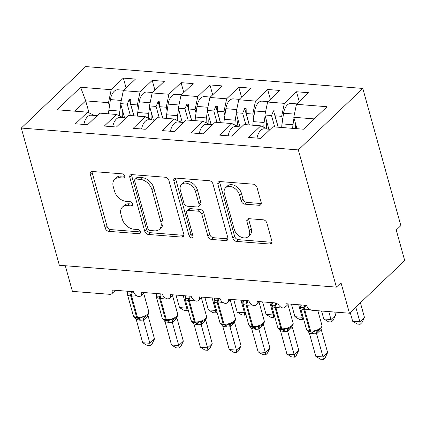 <?xml version="1.0" encoding="UTF-8"?>
<svg xmlns="http://www.w3.org/2000/svg" width="426" height="426" viewBox="0 0 426 426"><rect width="100%" height="100%" fill="white"/><g stroke="black" fill="none" stroke-linecap="round" stroke-linejoin="round"><path stroke-width="0.64" d="M124.951 176.114A2.423 1.677 -133.6 0 0 122.39 173.867L92.293 171.492A3.461 2.396 -133.6 0 0 90.733 171.976A3.461 2.396 -133.6 0 0 90.291 174.261L105.233 228.134A3.461 2.396 -133.6 0 0 108.891 231.35L138.988 233.725A2.423 1.677 -133.6 0 0 140.079 233.384A2.423 1.677 -133.6 0 0 140.394 231.787A2.423 1.677 -133.6 0 0 137.827 229.534L133.934 229.225A11.076 7.668 -133.6 0 1 122.214 218.932L120.968 214.443A11.076 7.668 -133.6 0 1 122.39 207.142A11.076 7.668 -133.6 0 1 127.374 205.582L131.272 205.891A2.423 1.677 -133.6 0 0 132.364 205.545A2.423 1.677 -133.6 0 0 132.672 203.953A2.423 1.677 -133.6 0 0 130.111 201.7L126.213 201.391A11.076 7.668 -133.6 0 1 114.493 191.098L113.247 186.609A11.076 7.668 -133.6 0 1 114.669 179.309A11.076 7.668 -133.6 0 1 119.658 177.749L123.551 178.052A2.423 1.677 -133.6 0 0 124.642 177.711A2.423 1.677 -133.6 0 0 124.951 176.114M259.178 205.295A3.461 2.396 -133.6 0 0 260.739 204.805A3.461 2.396 -133.6 0 0 261.181 202.526L256.99 187.408A3.461 2.396 -133.6 0 0 253.326 184.192L219.901 181.556A3.461 2.396 -133.6 0 0 218.341 182.046A3.461 2.396 -133.6 0 0 217.899 184.325L232.841 238.198A3.461 2.396 -133.6 0 0 236.499 241.414L269.924 244.05A3.461 2.396 -133.6 0 0 271.484 243.565A3.461 2.396 -133.6 0 0 271.926 241.281L266.868 223.027A3.461 2.396 -133.6 0 0 263.204 219.811L248.896 218.682A3.461 2.396 -133.6 0 0 247.341 219.166A3.461 2.396 -133.6 0 0 246.894 221.451L249.407 230.503A9.26 6.406 -133.6 0 1 248.22 236.606A9.26 6.406 -133.6 0 1 240.482 236.829A9.26 6.406 -133.6 0 1 234.252 229.31L224.417 193.841A9.26 6.406 -133.6 0 1 225.604 187.738A9.26 6.406 -133.6 0 1 233.341 187.515A9.26 6.406 -133.6 0 1 239.572 195.039L241.212 200.95A3.461 2.396 -133.6 0 0 244.87 204.166L259.178 205.295L261.021 203.537A3.461 2.396 -133.6 0 0 261.292 203.543M21.3 128.061L298.333 149.915L362.798 88.432L85.759 66.578L21.3 128.061L59.352 265.27L336.386 287.124L340.992 282.731L349.448 313.222L312.221 310.288A5.288 3.664 46.4 0 1 306.624 305.373L285.846 303.733A5.288 3.664 -133.6 0 1 285.17 307.221A5.288 3.664 -133.6 0 1 283.072 307.977A5.288 3.664 46.4 0 1 277.768 303.099L256.99 301.459A5.288 3.664 -133.6 0 1 256.308 304.941A5.288 3.664 -133.6 0 1 254.215 305.703A5.288 3.664 46.4 0 1 248.906 300.82L228.128 299.18A5.288 3.664 -133.6 0 1 227.452 302.668A5.288 3.664 -133.6 0 1 225.354 303.424A5.288 3.664 46.4 0 1 220.05 298.546L199.272 296.906A5.288 3.664 -133.6 0 1 198.596 300.389A5.288 3.664 -133.6 0 1 196.498 301.15A5.288 3.664 46.4 0 1 191.194 296.267L170.416 294.627A5.288 3.664 -133.6 0 1 169.734 298.115A5.288 3.664 -133.6 0 1 167.642 298.871A5.288 3.664 46.4 0 1 162.333 293.993L141.56 292.353A5.288 3.664 -133.6 0 1 140.878 295.841A5.288 3.664 -133.6 0 1 138.78 296.597A5.288 3.664 46.4 0 1 133.476 291.714L112.698 290.074A5.288 3.664 -133.6 0 1 112.022 293.562A5.288 3.664 -133.6 0 1 109.642 294.307L72.415 291.373L65.306 265.744M298.333 149.915L336.386 287.124M168.893 180.459A3.461 2.396 -133.6 0 0 165.235 177.243L131.81 174.607A3.461 2.396 -133.6 0 0 130.249 175.097A3.461 2.396 -133.6 0 0 129.808 177.376L144.744 231.249A3.461 2.396 -133.6 0 0 148.408 234.465L181.833 237.101A3.461 2.396 -133.6 0 0 183.393 236.616A3.461 2.396 -133.6 0 0 183.835 234.332L168.893 180.459M175.853 178.084L209.278 180.72A3.461 2.396 -133.6 0 1 212.941 183.936L227.883 237.809A3.461 2.396 -133.6 0 1 227.436 240.088A3.461 2.396 -133.6 0 1 225.881 240.578L211.573 239.449A3.461 2.396 -133.6 0 1 207.915 236.233L201.855 214.385A3.461 2.396 -133.6 0 0 198.191 211.168L188.702 210.417A3.461 2.396 -133.6 0 0 187.142 210.907A3.461 2.396 -133.6 0 0 186.7 213.186L193.005 235.935A2.423 1.677 -133.6 0 1 192.696 237.532A2.423 1.677 -133.6 0 1 190.672 237.591A2.423 1.677 -133.6 0 1 189.043 235.621L173.851 180.853A3.461 2.396 -133.6 0 1 174.298 178.569A3.461 2.396 -133.6 0 1 175.853 178.084M314.287 118.902L293.78 117.283L296.469 104.311L327.056 106.724L303.482 129.206L272.896 126.794L260.739 138.386L248.619 137.433L260.776 125.84L267.523 129.083M299.249 101.66L296.507 91.76L284.35 103.353L267.613 102.032L264.919 115.009L268.854 129.19M282.619 119.786L281.661 116.33L284.35 103.353M260.776 125.84L244.034 124.52L231.882 136.112L219.763 135.154L231.914 123.561L238.666 126.81M270.393 99.38L267.645 89.487L255.488 101.079L238.752 99.759L236.063 112.736L239.998 126.916M253.758 117.512L252.799 114.051L255.488 101.079M231.914 123.561L215.178 122.241L203.021 133.839L190.901 132.88L203.058 121.288L209.81 124.53M241.531 97.107L238.789 87.208L226.632 98.8L209.896 97.479L207.206 110.456L211.136 124.637M224.901 115.233L223.943 111.777L226.632 98.8M203.058 121.288L186.322 119.967L174.165 131.559L162.045 130.601L174.202 119.008L180.949 122.257M212.675 94.828L209.933 84.934L197.776 96.526L181.039 95.206L178.35 108.183L182.28 122.363M196.045 112.959L195.087 109.503L197.776 96.526M174.202 119.008L157.466 117.688L145.309 129.286L133.189 128.327L145.341 116.735L152.093 119.978M183.819 92.554L181.071 82.655L168.92 94.247L152.178 92.927L149.489 105.904L153.424 120.084M167.189 110.685L166.225 107.224L168.92 94.247M145.341 116.735L128.604 115.414L116.452 127.007L104.327 126.053L116.484 114.456L123.236 117.704M154.963 90.275L152.215 80.381L140.058 91.973L123.322 90.653L135.479 79.06L123.359 78.102L111.202 89.694L80.615 87.282L85.717 100.871L74.912 111.175M138.328 108.406L137.369 104.95L140.058 91.973M116.484 114.456L99.748 113.135L87.591 124.733L75.471 123.774L87.628 112.182L94.375 115.425M126.101 88.001L123.359 78.102M109.471 106.133L108.513 102.671L111.202 89.694M349.448 313.222L404.7 260.526L396.244 230.035L400.85 225.642L362.798 88.432M293.78 117.283L296.943 128.689M296.507 91.76L308.626 92.719L296.469 104.311M267.645 89.487L279.765 90.44L267.613 102.032M238.789 87.208L250.909 88.166L238.752 99.759M209.933 84.934L222.052 85.887L209.896 97.479M181.071 82.655L193.191 83.613L181.039 95.206M152.215 80.381L164.335 81.334L152.178 92.927M87.628 112.182L57.036 109.77L80.615 87.282M274.679 126.937L271.516 115.531L264.919 115.009M281.661 116.33L275.063 115.808L275.01 110.92L273.567 110.808L271.516 115.531M278.226 127.214L275.063 115.808M245.823 124.658L242.66 113.252L236.063 112.736M252.799 114.051L246.207 113.534L246.148 108.646L244.705 108.529L242.66 113.252M249.37 124.94L246.207 113.534M216.967 122.384L213.804 110.978L207.206 110.456M223.943 111.777L217.345 111.255L217.292 106.367L215.849 106.255L213.804 110.978M220.508 122.661L217.345 111.255M188.106 120.105L184.943 108.699L178.35 108.183M195.087 109.503L188.489 108.981L188.436 104.093L186.993 103.976L184.943 108.699M191.652 120.388L188.489 108.981M159.249 117.832L156.086 106.425L149.489 105.904M166.225 107.224L159.633 106.702L159.574 101.814L158.131 101.702L156.086 106.425M162.796 118.109L159.633 106.702M130.393 115.552L127.23 104.146L120.633 103.63L124.568 117.81M137.369 104.95L130.771 104.429L130.718 99.54L129.275 99.423L127.23 104.146M133.934 115.835L130.771 104.429M120.633 103.63L123.322 90.653M108.513 102.671L85.717 100.871L89.039 112.858M133.823 115.824L129.275 99.423M162.684 118.103L158.131 101.702M191.54 120.377L186.993 103.976M220.396 122.656L215.849 106.255M249.253 124.93L244.705 108.529M278.114 127.209L273.567 110.808M124.988 176.268L121.501 175.991A11.076 7.668 -133.6 0 0 116.511 177.551L114.669 179.309M122.39 207.142L124.227 205.385A11.076 7.668 -133.6 0 1 129.216 203.825L132.71 204.102M92.021 171.481A3.461 2.396 -133.6 0 0 92.133 172.503L107.075 226.376A3.461 2.396 -133.6 0 0 110.733 229.593L140.426 231.936M131.533 174.601A3.461 2.396 -133.6 0 0 131.645 175.618L146.587 229.492A3.461 2.396 -133.6 0 0 150.25 232.708L183.675 235.344A3.461 2.396 -133.6 0 0 183.947 235.354M136.086 179.042A2.423 1.677 -133.6 0 0 134.994 179.383A2.423 1.677 -133.6 0 0 134.685 180.981L147.795 228.272A2.423 1.677 -133.6 0 0 150.362 230.525L154.468 230.844A11.076 7.668 -133.6 0 0 159.457 229.284A11.076 7.668 -133.6 0 0 160.879 221.983L151.912 189.661A11.076 7.668 -133.6 0 0 140.191 179.367L136.086 179.042L137.928 177.285A2.423 1.677 -133.6 0 0 136.837 177.626L134.994 179.383M159.457 229.284L161.3 227.527A11.076 7.668 -133.6 0 0 162.721 220.226L160.879 221.983M137.928 177.285L142.034 177.61A11.076 7.668 -133.6 0 1 153.754 187.903L162.721 220.226M187.142 210.907L188.984 209.15A3.461 2.396 -133.6 0 1 190.544 208.66L200.034 209.411A3.461 2.396 -133.6 0 1 203.697 212.627L209.752 234.476A3.461 2.396 -133.6 0 0 213.415 237.692L227.718 238.821A3.461 2.396 -133.6 0 0 227.995 238.826M175.581 178.073A3.461 2.396 -133.6 0 0 175.693 179.096L190.885 233.863A2.423 1.677 -133.6 0 0 193.031 236.041M195.566 191.711A9.26 6.406 -133.6 0 0 189.336 184.192A9.26 6.406 -133.6 0 0 181.598 184.415A9.26 6.406 -133.6 0 0 180.411 190.518L183.878 203.01A3.461 2.396 -133.6 0 0 187.541 206.227L197.03 206.977A3.461 2.396 -133.6 0 0 198.585 206.488A3.461 2.396 -133.6 0 0 199.033 204.208L195.566 191.711L197.408 189.953A9.26 6.406 -133.6 0 0 191.178 182.435A9.26 6.406 -133.6 0 0 183.441 182.658L181.598 184.415M198.585 206.488L200.428 204.73A3.461 2.396 -133.6 0 0 200.875 202.451L199.033 204.208M197.408 189.953L200.875 202.451M225.604 187.738L227.447 185.981A9.26 6.406 -133.6 0 1 235.184 185.757A9.26 6.406 -133.6 0 1 241.414 193.282L243.054 199.192A3.461 2.396 -133.6 0 0 246.713 202.409L261.021 203.537M248.22 236.606L250.062 234.848A9.26 6.406 -133.6 0 0 251.249 228.746L249.407 230.503M248.624 218.671A3.461 2.396 -133.6 0 0 248.736 219.694L251.249 228.746M219.63 181.551A3.461 2.396 -133.6 0 0 219.741 182.568L234.678 236.441A3.461 2.396 -133.6 0 0 238.342 239.657L271.767 242.293A3.461 2.396 -133.6 0 0 272.038 242.303M136.283 295.553A7.583 3.344 164.5 0 1 131.581 296.059A1.763 1.006 -85.5 0 1 131.719 294.196L130.851 294.126C129.211 293.727 128.093 293.791 127.496 294.329L127.752 292.204A3.877 2.045 -150 0 0 128.024 292.028M133.578 316.273L133.657 316.406C134.227 317.391 135.479 317.993 137.417 318.217A1.763 1.006 94.5 0 0 137.534 318.217M154.484 338.899L152.034 344.011L150.197 345.763L149.877 343.287L142.667 342.722L136.208 319.441L140.378 320.214L143.429 320.011L149.877 343.287L154.484 338.899L148.067 315.757L143.461 320.15M133.61 316.321L133.29 315.586A7.583 3.344 -15.5 0 0 136.634 317.338A1.763 1.006 94.5 0 0 137.417 318.217L138.285 318.286A1.763 1.006 -85.5 0 0 138.397 318.281L139.744 318.297L142.886 317.003L145.346 316.742C148.205 315.011 149.345 313.296 148.765 311.603L143.658 293.189M127.496 294.329L128.141 291.443M134.414 317.21L136.208 319.441M142.886 317.003L143.429 320.011M150.197 345.763L147.311 345.534L142.667 342.722M83.89 124.44A11.763 6.715 -85.5 0 1 91.265 115.18L97.117 115.643M188.09 309.622L187.03 310.634L184.149 310.405L179.5 307.588L186.716 308.158L183.244 295.639M187.03 310.634L186.716 308.158L187.477 307.428M179.5 307.588L176.029 295.074M123.758 90.237L117.901 89.774A11.763 6.715 94.5 0 0 110.435 99.588L108.864 110.227A13.398 7.652 94.5 0 0 108.619 113.838M120.83 104.338L119.834 111.09A13.398 7.652 94.5 0 0 119.631 115.968M122.608 117.406A8.818 5.032 -85.5 0 1 122.379 111.836L122.566 110.595M216.946 311.901L215.886 312.908L213.005 312.679L208.357 309.862L215.572 310.432L212.1 297.918M215.886 312.908L215.572 310.432L216.339 309.702M208.357 309.862L204.89 297.348M152.614 92.511L146.757 92.053A11.763 6.715 94.5 0 0 139.297 101.867L137.726 112.501A13.398 7.652 94.5 0 0 137.476 116.112M149.686 106.617L148.69 113.369A13.398 7.652 94.5 0 0 148.488 118.247M151.47 119.679A8.818 5.032 -85.5 0 1 151.241 114.115L151.422 112.869M245.802 314.175L244.748 315.181L241.861 314.958L237.218 312.141L244.428 312.711L240.962 300.192M244.748 315.181L244.428 312.711L245.195 311.981M237.218 312.141L233.746 299.622M181.471 94.79L175.618 94.327A11.763 6.715 94.5 0 0 168.153 104.141L166.582 114.78A13.398 7.652 94.5 0 0 166.332 118.391M178.547 108.891L177.546 115.643A13.398 7.652 94.5 0 0 177.344 120.521M180.326 121.958A8.818 5.032 -85.5 0 1 180.097 116.389L180.278 115.148M274.663 316.454L273.604 317.461L270.723 317.232L266.074 314.415L273.29 314.984L269.818 302.471M273.604 317.461L273.29 314.984L274.051 314.255M266.074 314.415L262.602 301.901M210.332 97.064L204.475 96.606A11.763 6.715 94.5 0 0 197.009 106.415L195.438 117.054A13.398 7.652 94.5 0 0 195.188 120.664M207.403 111.17L206.408 117.922A13.398 7.652 94.5 0 0 206.205 122.8M209.182 124.232A8.818 5.032 -85.5 0 1 208.953 118.662L209.139 117.422M303.52 318.728L302.46 319.734L299.579 319.511L294.93 316.694L302.146 317.263L298.674 304.744M302.46 319.734L302.146 317.263L302.913 316.534M294.93 316.694L291.459 304.175M239.188 99.343L233.331 98.88A11.763 6.715 94.5 0 0 225.871 108.694L224.3 119.333A13.398 7.652 94.5 0 0 224.049 122.944M236.26 113.444L235.264 120.196A13.398 7.652 94.5 0 0 235.061 125.074M238.043 126.511A8.818 5.032 -85.5 0 1 237.815 120.941L237.996 119.701M165.139 297.827A7.583 3.344 164.5 0 1 160.437 298.338A1.763 1.006 -85.5 0 1 160.575 296.475L159.713 296.405C158.073 296.001 156.949 296.07 156.353 296.608L156.608 294.478A3.877 2.045 -150 0 0 156.88 294.307M162.439 318.547L162.519 318.685C163.083 319.665 164.335 320.272 166.273 320.496A1.763 1.006 94.5 0 0 166.39 320.49M183.34 341.173L180.896 346.285L179.053 348.042L178.739 345.566L171.524 344.996L165.064 321.721L169.234 322.487L172.285 322.29L178.739 345.566L183.34 341.173L176.923 318.036L172.322 322.423M162.466 318.6L162.146 317.865A7.583 3.344 -15.5 0 0 165.49 319.612A1.763 1.006 94.5 0 0 166.273 320.496L167.141 320.56A1.763 1.006 -85.5 0 0 167.258 320.56L168.6 320.57L171.747 319.282L174.202 319.015C177.067 317.285 178.206 315.575 177.626 313.877L172.519 295.463M156.353 296.608L156.997 293.716M163.27 319.489L165.064 321.721M171.747 319.282L172.285 322.29M179.053 348.042L176.172 347.813L171.524 344.996M112.746 126.714A11.763 6.715 -85.5 0 1 120.121 117.459L125.979 117.922M193.995 300.106A7.583 3.344 164.5 0 1 189.298 300.612A1.763 1.006 -85.5 0 1 189.437 298.748L188.569 298.679C186.929 298.28 185.811 298.344 185.209 298.882L185.47 296.757A3.877 2.045 -150 0 0 185.741 296.581M191.295 320.826L191.375 320.959C191.94 321.944 193.196 322.546 195.135 322.77A1.763 1.006 94.5 0 0 195.246 322.77M212.201 343.452L209.752 348.564L207.909 350.316L207.595 347.84L200.38 347.27L193.926 323.994L198.09 324.766L201.141 324.564L207.595 347.84L212.201 343.452L205.785 320.309L201.178 324.703M191.322 320.874L191.002 320.139A7.583 3.344 -15.5 0 0 194.352 321.891A1.763 1.006 94.5 0 0 195.135 322.77L195.997 322.839A1.763 1.006 -85.5 0 0 196.114 322.833L197.456 322.849L200.603 321.555L203.064 321.295C205.923 319.559 207.063 317.849 206.482 316.156L201.376 297.742M185.209 298.882L185.853 295.995M192.126 321.763L193.926 323.994M200.603 321.555L201.141 324.564M207.909 350.316L205.028 350.087L200.38 347.27M141.608 128.993A11.763 6.715 -85.5 0 1 148.978 119.733L154.835 120.196M222.857 302.38A7.583 3.344 164.5 0 1 218.155 302.891A1.763 1.006 -85.5 0 1 218.293 301.028L217.425 300.958C215.785 300.554 214.667 300.623 214.065 301.161L214.326 299.031A3.877 2.045 -150 0 0 214.597 298.86M220.151 323.1L220.231 323.233C220.796 324.218 222.052 324.825 223.991 325.043A1.763 1.006 94.5 0 0 224.108 325.043M241.057 345.726L238.608 350.838L236.771 352.595L236.451 350.119L229.241 349.549L222.782 326.273L226.946 327.04L230.003 326.843L236.451 350.119L241.057 345.726L234.641 322.588L230.035 326.976M220.183 323.153L219.864 322.418A7.583 3.344 -15.5 0 0 223.208 324.165A1.763 1.006 94.5 0 0 223.991 325.043L224.859 325.113A1.763 1.006 -85.5 0 0 224.971 325.113L226.318 325.123L229.46 323.835L231.92 323.568C234.779 321.838 235.919 320.128 235.338 318.43L230.232 300.016M214.065 301.161L214.715 298.269M220.982 324.042L222.782 326.273M229.46 323.835L230.003 326.843M236.771 352.595L233.885 352.366L229.241 349.549M170.464 131.267A11.763 6.715 -85.5 0 1 177.839 122.012L183.691 122.475M251.713 304.659A7.583 3.344 164.5 0 1 247.011 305.165A1.763 1.006 -85.5 0 1 247.149 303.301L246.287 303.232C244.646 302.827 243.523 302.897 242.926 303.434L243.182 301.31A3.877 2.045 -150 0 0 243.454 301.134M269.914 348.005L267.464 353.117L265.627 354.869L265.313 352.393L258.097 351.823L251.638 328.547L255.808 329.319L258.859 329.117L265.313 352.393L269.914 348.005L263.497 324.862L258.896 329.255M249.04 325.427L248.72 324.692A7.583 3.344 -15.5 0 0 252.064 326.444A1.763 1.006 94.5 0 0 252.847 327.322L253.715 327.392A1.763 1.006 -85.5 0 0 253.832 327.386L255.174 327.402L258.316 326.108L260.776 325.842C263.635 324.111 264.78 322.402 264.2 320.709L259.088 302.29M242.926 303.434L243.571 300.548M249.844 326.316L251.638 328.547M258.316 326.108L258.859 329.117M265.627 354.869L262.746 354.64L258.097 351.823M199.32 133.546A11.763 6.715 -85.5 0 1 206.695 124.285L212.553 124.749M331.322 322.013L331.002 319.537L335.608 315.144L333.159 320.256L331.322 322.013L328.435 321.784L323.792 318.967L331.002 319.537L328.803 311.598M335.608 315.144L334.756 312.066M323.792 318.967L321.587 311.028M268.045 101.617L262.192 101.159A11.763 6.715 94.5 0 0 254.727 110.968L253.156 121.607A13.398 7.652 94.5 0 0 252.906 125.217M265.121 115.718L264.12 122.475A13.398 7.652 94.5 0 0 263.918 127.353M266.9 128.785A8.818 5.032 -85.5 0 1 266.671 123.215L266.852 121.974M280.569 306.933A7.583 3.344 164.5 0 1 275.872 307.444A1.763 1.006 -85.5 0 1 276.011 305.58L275.143 305.511C273.503 305.107 272.384 305.176 271.783 305.714L272.044 303.584A3.877 2.045 -150 0 0 272.315 303.413M283.908 329.681L282.688 329.665A1.763 1.006 -85.5 0 1 282.571 329.665L281.708 329.596A1.763 1.006 94.5 0 1 280.926 328.718A7.583 3.344 -15.5 0 1 277.576 326.971L277.949 327.786C278.513 328.771 279.77 329.378 281.708 329.596A1.763 1.006 94.5 0 0 281.82 329.596M298.775 350.278L296.326 355.39L294.483 357.142L294.169 354.672L286.954 354.102L280.494 330.826L284.664 331.593L287.715 331.396L294.169 354.672L298.775 350.278L292.358 327.141L287.752 331.529M283.998 329.676L287.177 328.387L289.632 328.121C292.497 326.391 293.636 324.676 293.056 322.983L287.949 304.569M271.783 305.714L272.427 302.822M278.7 328.59L280.494 330.826M287.177 328.387L287.715 331.396M294.483 357.142L291.602 356.919L286.954 354.102M228.176 135.819A11.763 6.715 -85.5 0 1 235.551 126.565L241.409 127.023M360.178 324.287L359.863 321.816L364.464 317.423L362.015 322.535L360.178 324.287L357.297 324.064L352.648 321.247L359.863 321.816L355.801 307.167M364.464 317.423L360.401 302.774M352.648 321.247L350.22 312.487M296.906 103.896L291.049 103.433A11.763 6.715 94.5 0 0 283.583 113.247L282.012 123.886A13.398 7.652 94.5 0 0 281.762 127.496M293.977 117.997L292.981 124.749A13.398 7.652 94.5 0 0 292.731 128.359M295.388 128.567A8.818 5.032 -85.5 0 1 295.527 125.494L295.713 124.254M309.43 309.212A7.583 3.344 164.5 0 1 304.728 309.718A1.763 1.006 -85.5 0 1 304.867 307.854L303.999 307.785C302.359 307.38 301.241 307.45 300.639 307.987L300.9 305.863A3.877 2.045 -150 0 0 301.171 305.687M306.725 329.926L306.805 330.065C307.37 331.045 308.626 331.652 310.565 331.875A1.763 1.006 94.5 0 0 310.682 331.87M327.631 352.558L325.182 357.664L323.345 359.422L323.025 356.945L315.81 356.376L309.356 333.1L313.52 333.872L316.571 333.67L323.025 356.945L327.631 352.558L321.215 329.415L316.609 333.808M306.752 329.98L306.438 329.245A7.583 3.344 -15.5 0 0 309.782 330.997A1.763 1.006 94.5 0 0 310.565 331.875L311.427 331.945A1.763 1.006 -85.5 0 0 311.544 331.939L312.886 331.955L316.033 330.661L318.494 330.395C321.353 328.664 322.493 326.955 321.912 325.262L317.887 310.735M300.639 307.987L301.288 305.101M307.556 330.869L309.356 333.1M316.033 330.661L316.571 333.67M323.345 359.422L320.458 359.193L315.81 356.376M257.038 138.099A11.763 6.715 -85.5 0 1 264.408 128.838L270.265 129.302M121.501 175.991L119.658 177.749M132.752 204.475L131.272 205.891M129.216 203.825L127.374 205.582M140.474 232.308L138.988 233.725M110.733 229.593L108.891 231.35M107.075 226.376L105.233 228.134M92.133 172.503L90.291 174.261M125.036 176.641L123.551 178.052M183.675 235.344L181.833 237.101M150.25 232.708L148.408 234.465M146.587 229.492L144.744 231.249M131.645 175.618L129.808 177.376M153.754 187.903L151.912 189.661M142.034 177.61L140.191 179.367M227.718 238.821L225.881 240.578M213.415 237.692L211.573 239.449M209.752 234.476L207.915 236.233M203.697 212.627L201.855 214.385M200.034 209.411L198.191 211.168M190.544 208.66L188.702 210.417M190.885 233.863L189.043 235.621M175.693 179.096L173.851 180.853M246.713 202.409L244.87 204.166M243.054 199.192L241.212 200.95M241.414 193.282L239.572 195.039M248.736 219.694L246.894 221.451M271.767 242.293L269.924 244.05M238.342 239.657L236.499 241.414M234.678 236.441L232.841 238.198M219.741 182.568L217.899 184.325M131.362 291.549A3.877 2.215 -85.5 0 1 130.851 294.126A1.763 1.006 94.5 0 0 130.718 295.995A7.583 3.344 164.5 0 1 127.369 294.244L127.438 292.433L128.05 291.288M139.744 318.297L138.285 318.286A1.763 1.006 -85.5 0 1 137.502 317.407L131.581 296.059L130.718 295.995L136.634 317.338L137.502 317.407A7.583 3.344 -15.5 0 0 147.668 314.116A7.583 3.344 -15.5 0 0 148.765 311.603M132.225 291.618A3.877 2.215 -85.5 0 1 131.719 294.196M138.093 318.27A3.877 2.215 -85.5 0 1 139.51 320.144M138.871 318.313A3.877 2.215 -85.5 0 1 140.378 320.214M144.931 316.939A3.877 3.078 -110.6 0 0 143.503 320.134M147.721 314.99A3.877 2.045 -150 0 0 148.035 315.815M121.293 100.445L110.435 99.588M119.834 111.09L108.864 110.227M150.149 102.719L139.297 101.867M148.69 113.369L137.726 112.501M179.011 104.998L168.153 104.141M177.546 115.643L166.582 114.78M207.867 107.272L197.009 106.415M206.408 117.922L195.438 117.054M236.723 109.551L225.871 108.694M235.264 120.196L224.3 119.333M160.219 293.823A3.877 2.215 -85.5 0 1 159.713 296.405A1.763 1.006 94.5 0 0 159.574 298.269A7.583 3.344 164.5 0 1 156.23 296.517L156.294 294.712L156.912 293.562M168.6 320.57L167.141 320.56A1.763 1.006 -85.5 0 1 166.358 319.681L160.437 298.338L159.574 298.269L165.49 319.612L166.358 319.681A7.583 3.344 -15.5 0 0 176.524 316.396A7.583 3.344 -15.5 0 0 177.626 313.877M161.081 293.892A3.877 2.215 -85.5 0 1 160.575 296.475M166.949 320.544A3.877 2.215 -85.5 0 1 168.366 322.418M167.727 320.592A3.877 2.215 -85.5 0 1 169.234 322.487M173.787 319.212A3.877 3.078 -110.6 0 0 172.365 322.407M176.582 317.269A3.877 2.045 -150 0 0 176.891 318.089M189.075 296.102A3.877 2.215 -85.5 0 1 188.569 298.679A1.763 1.006 94.5 0 0 188.43 300.548A7.583 3.344 164.5 0 1 185.086 298.796L185.15 296.986L185.768 295.841M197.456 322.844L195.997 322.839A1.763 1.006 -85.5 0 1 195.215 321.96L189.298 300.612L188.43 300.548L194.352 321.891L195.215 321.96A7.583 3.344 -15.5 0 0 205.38 318.669A7.583 3.344 -15.5 0 0 206.482 316.156M189.943 296.171A3.877 2.215 -85.5 0 1 189.437 298.748M195.806 322.823A3.877 2.215 -85.5 0 1 197.227 324.697M196.588 322.865A3.877 2.215 -85.5 0 1 198.09 324.766M202.643 321.492A3.877 3.078 -110.6 0 0 201.221 324.687M205.439 319.543A3.877 2.045 -150 0 0 205.753 320.368M217.931 298.376A3.877 2.215 -85.5 0 1 217.425 300.958A1.763 1.006 94.5 0 0 217.292 302.822A7.583 3.344 164.5 0 1 213.943 301.07L214.012 299.265L214.624 298.115M226.318 325.123L224.859 325.113A1.763 1.006 -85.5 0 1 224.076 324.234L218.155 302.891L217.292 302.822L223.208 324.165L224.076 324.234A7.583 3.344 -15.5 0 0 234.236 320.948A7.583 3.344 -15.5 0 0 235.338 318.43M218.799 298.445A3.877 2.215 -85.5 0 1 218.293 301.028M224.662 325.097A3.877 2.215 -85.5 0 1 226.084 326.971M225.445 325.144A3.877 2.215 -85.5 0 1 226.946 327.04M231.504 323.765A3.877 3.078 -110.6 0 0 230.077 326.96M234.295 321.822A3.877 2.045 -150 0 0 234.609 322.642M246.792 300.655A3.877 2.215 -85.5 0 1 246.287 303.232A1.763 1.006 94.5 0 0 246.148 305.101A7.583 3.344 164.5 0 1 242.799 303.349L242.868 301.539L243.486 300.394M249.088 325.507C249.657 326.492 250.909 327.099 252.847 327.322A1.763 1.006 94.5 0 0 252.964 327.317M255.174 327.397L253.715 327.392A1.763 1.006 -85.5 0 1 252.932 326.513L247.011 305.165L246.148 305.101L252.064 326.444L252.932 326.513A7.583 3.344 -15.5 0 0 263.098 323.222A7.583 3.344 -15.5 0 0 264.2 320.709M247.655 300.724A3.877 2.215 -85.5 0 1 247.149 303.301M253.523 327.376A3.877 2.215 -85.5 0 1 254.94 329.25M254.301 327.418A3.877 2.215 -85.5 0 1 255.808 329.319M260.361 326.044A3.877 3.078 -110.6 0 0 258.939 329.239M263.156 324.095A3.877 2.045 -150 0 0 263.465 324.916M265.579 111.825L254.727 110.968M264.12 122.475L253.156 121.607M275.649 302.929A3.877 2.215 -85.5 0 1 275.143 305.511A1.763 1.006 94.5 0 0 275.004 307.375A7.583 3.344 164.5 0 1 271.66 305.623L271.724 303.813L272.342 302.668M284.03 329.676L282.571 329.665A1.763 1.006 -85.5 0 1 281.788 328.787L275.872 307.444L275.004 307.375L280.926 328.718L281.788 328.787A7.583 3.344 -15.5 0 0 291.954 325.501A7.583 3.344 -15.5 0 0 293.056 322.983M276.517 302.998A3.877 2.215 -85.5 0 1 276.011 305.58M282.379 329.649A3.877 2.215 -85.5 0 1 283.796 331.524M283.157 329.692A3.877 2.215 -85.5 0 1 284.664 331.593M289.217 328.318A3.877 3.078 -110.6 0 0 287.795 331.513M292.012 326.375A3.877 2.045 -150 0 0 292.327 327.195M294.441 114.104L283.583 113.247M292.981 124.749L282.012 123.886M304.505 305.208A3.877 2.215 -85.5 0 1 303.999 307.785A1.763 1.006 94.5 0 0 303.86 309.649A7.583 3.344 164.5 0 1 300.516 307.902L300.586 306.092L301.198 304.947M312.886 331.95L311.427 331.945A1.763 1.006 -85.5 0 1 310.65 331.066L304.728 309.718L303.86 309.649L309.782 330.997L310.65 331.066A7.583 3.344 -15.5 0 0 320.81 327.775A7.583 3.344 -15.5 0 0 321.912 325.262M305.373 305.272A3.877 2.215 -85.5 0 1 304.867 307.854M311.236 331.929A3.877 2.215 -85.5 0 1 312.657 333.803M312.018 331.971A3.877 2.215 -85.5 0 1 313.52 333.872M318.078 330.597A3.877 3.078 -110.6 0 0 316.651 333.792M320.869 328.648A3.877 2.045 -150 0 0 321.183 329.468M115.451 290.292L112.022 293.562M144.308 292.571L140.878 295.841M173.164 294.845L169.734 298.115M202.02 297.124L198.596 300.389M230.881 299.398L227.452 302.668M259.738 301.672L256.308 304.941M288.594 303.951L285.17 307.221M133.29 315.586L127.369 294.244M162.146 317.865L156.23 296.517M191.002 320.139L185.086 298.796M219.864 322.418L213.943 301.07M248.72 324.692L242.799 303.349M277.576 326.971L271.66 305.623M306.438 329.245L300.516 307.902"/></g></svg>
